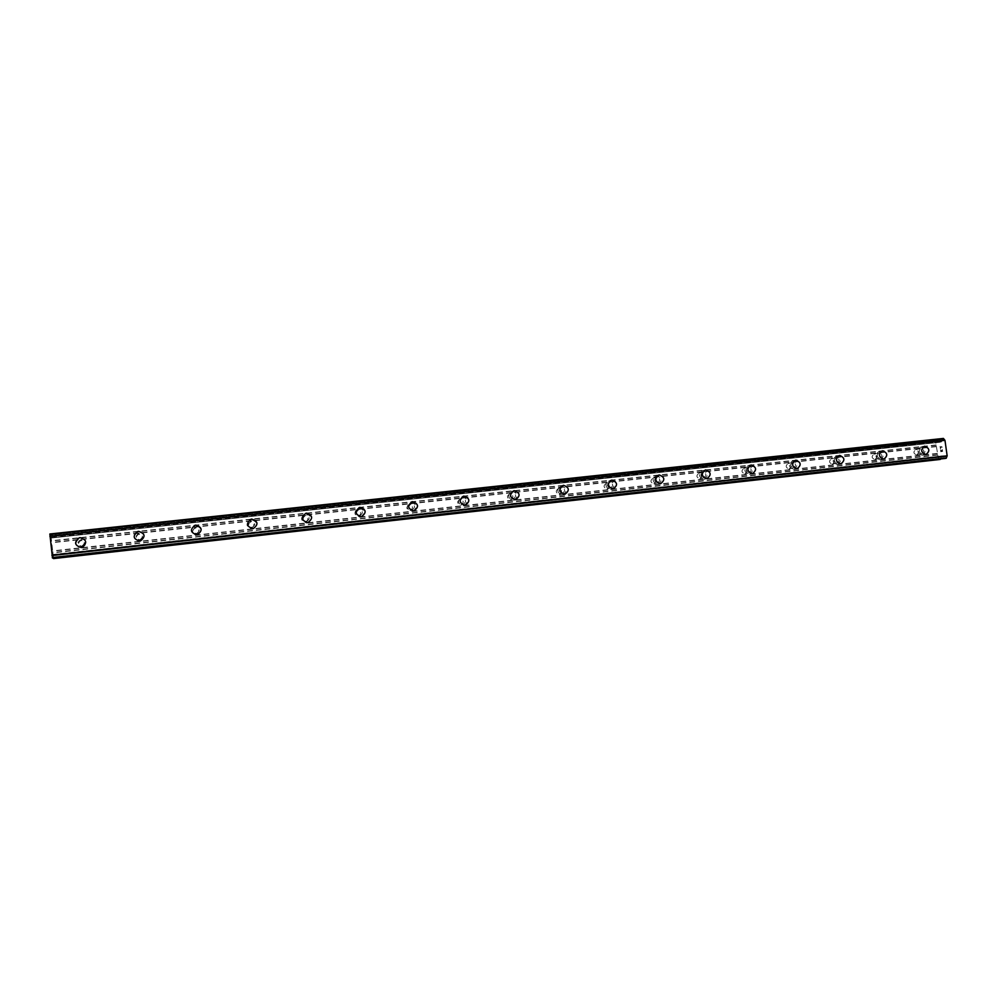 <?xml version="1.0" encoding="UTF-8"?>
<svg xmlns="http://www.w3.org/2000/svg" width="997" height="997" viewBox="0 0 997 997"><rect width="100%" height="100%" fill="white"/><g stroke="black" fill="none" stroke-linecap="round" stroke-linejoin="round"><path stroke-width="0.75" stroke-dasharray="4.99 3.74" d="M82.003 546.692L82.564 546.593C85.966 543.814 85.568 541.77 81.343 540.474L80.745 540.586C77.38 543.377 77.803 545.421 82.003 546.692M81.418 546.132L81.978 546.02C85.418 543.228 85.007 541.172 80.745 539.863L80.146 539.975C76.744 542.792 77.168 544.848 81.418 546.132M80.134 537.67C86.801 539.738 87.437 542.954 82.041 547.316L81.181 547.478M139.655 540.349L140.141 540.262C143.531 537.545 143.144 535.526 138.994 534.205L138.471 534.305C135.118 537.034 135.517 539.053 139.655 540.349M139.543 539.751L140.029 539.651C143.456 536.922 143.07 534.878 138.87 533.545L138.346 533.644C134.969 536.398 135.368 538.43 139.543 539.751M140.477 541.334C145.811 537.084 145.213 533.906 138.683 531.812L137.848 531.974C132.601 536.274 133.237 539.427 139.73 541.471L140.403 540.947C145.774 536.673 145.163 533.482 138.608 531.389L137.76 531.551C132.489 535.863 133.124 539.041 139.667 541.084M196.073 534.143L196.496 534.068C199.861 531.413 199.487 529.407 195.4 528.061L194.938 528.148C191.611 530.828 191.985 532.822 196.073 534.143M196.409 533.495L196.845 533.42C200.235 530.728 199.861 528.709 195.736 527.363L195.262 527.45C191.91 530.142 192.296 532.161 196.409 533.495M197.506 534.629L197.481 534.679C202.79 530.479 202.217 527.326 195.761 525.195L195.013 525.332C189.791 529.557 190.39 532.71 196.833 534.791M251.281 528.074L251.655 528.011C254.983 525.394 254.621 523.413 250.596 522.054L250.185 522.129C246.895 524.758 247.256 526.74 251.281 528.074M252.054 527.376L252.44 527.313C255.793 524.684 255.431 522.677 251.369 521.319L250.957 521.381C247.642 524.036 248.004 526.03 252.054 527.376M305.319 522.129L305.655 522.079C308.933 519.499 308.596 517.543 304.633 516.172L304.259 516.234C301.007 518.826 301.356 520.783 305.319 522.129M306.515 521.394L306.864 521.344C310.167 518.752 309.818 516.77 305.83 515.399L305.456 515.461C302.178 518.066 302.54 520.048 306.515 521.394M358.235 516.309L358.534 516.259C361.761 513.729 361.437 511.785 357.537 510.414L357.2 510.476C353.997 513.019 354.334 514.963 358.235 516.309M359.83 515.536L360.141 515.486C363.394 512.944 363.058 510.975 359.132 509.604L358.795 509.654C355.568 512.221 355.917 514.178 359.83 515.536M410.041 510.614L410.328 510.564C413.506 508.071 413.182 506.152 409.343 504.781L409.044 504.831C405.891 507.336 406.215 509.255 410.041 510.614M412.035 509.803L412.322 509.754C415.525 507.249 415.188 505.305 411.337 503.934L411.026 503.983C407.848 506.501 408.184 508.433 412.035 509.803M414.091 510.8L413.655 510.863C407.636 508.732 407.1 505.703 412.073 501.753M460.801 505.03L461.063 504.993C464.191 502.538 463.867 500.631 460.103 499.26L459.829 499.298C456.713 501.765 457.037 503.672 460.801 505.03M463.169 504.183L463.418 504.146C466.571 501.678 466.247 499.746 462.458 498.375L462.172 498.413C459.044 500.893 459.38 502.824 463.169 504.183M510.526 499.559L510.763 499.522C513.841 497.104 513.53 495.21 509.828 493.851L509.567 493.889C506.513 496.307 506.837 498.201 510.526 499.559M513.243 498.687L513.48 498.65C516.583 496.207 516.259 494.313 512.533 492.929L512.284 492.967C509.205 495.409 509.517 497.316 513.243 498.687M559.267 494.2L559.479 494.163C562.507 491.783 562.196 489.913 558.557 488.542L558.32 488.58C555.317 490.973 555.628 492.842 559.267 494.2M562.32 493.291L562.532 493.253C565.573 490.86 565.262 488.979 561.598 487.595L561.361 487.633C558.345 490.038 558.656 491.92 562.32 493.291M607.023 488.941L607.235 488.916C610.201 486.561 609.89 484.716 606.313 483.346L606.101 483.383C603.148 485.738 603.459 487.595 607.023 488.941M610.401 488.007L610.613 487.969C613.591 485.614 613.292 483.744 609.69 482.374L609.466 482.398C606.5 484.779 606.812 486.648 610.401 488.007M653.858 483.794L654.044 483.769C656.948 481.451 656.649 479.619 653.135 478.261L652.935 478.286C650.032 480.604 650.343 482.448 653.858 483.794M657.546 482.822L657.733 482.797C660.662 480.467 660.363 478.622 656.824 477.251L656.612 477.276C653.696 479.619 654.007 481.464 657.546 482.822M699.769 478.747L699.944 478.71C702.798 476.429 702.499 474.609 699.047 473.263L698.86 473.288C696.006 475.581 696.317 477.401 699.769 478.747M703.757 477.75L703.932 477.725C706.811 475.419 706.512 473.587 703.035 472.229L702.848 472.254C699.969 474.56 700.28 476.392 703.757 477.75M744.796 473.787L744.958 473.762C747.762 471.506 747.476 469.712 744.074 468.366L743.899 468.391C741.095 470.646 741.394 472.441 744.796 473.787M749.071 472.765L749.233 472.74C752.062 470.472 751.763 468.665 748.348 467.306L748.161 467.331C745.357 469.599 745.656 471.419 749.071 472.765M752.585 473.525L752.324 473.563C756.686 470.061 756.225 467.232 750.878 465.101L750.604 465.138C746.205 468.702 746.678 471.531 752.025 473.637L749.52 474.248C753.919 470.721 753.458 467.905 748.136 465.786L747.862 465.823C743.488 469.363 743.961 472.192 749.27 474.285L749.52 474.248M788.963 468.926L789.113 468.902C791.867 466.683 791.581 464.901 788.241 463.555L788.079 463.58C785.324 465.811 785.624 467.593 788.963 468.926M793.512 467.88L793.662 467.867C796.441 465.624 796.142 463.829 792.789 462.471L792.615 462.496C789.861 464.739 790.147 466.534 793.512 467.88M832.296 464.166L832.433 464.141C835.15 461.947 834.85 460.178 831.573 458.844L831.411 458.857C828.719 461.063 829.006 462.832 832.296 464.166M837.106 463.094L837.256 463.069C839.973 460.863 839.686 459.081 836.383 457.735L836.221 457.76C833.504 459.978 833.804 461.748 837.106 463.094M840.97 463.792L840.758 463.829C835.586 461.736 835.125 458.956 839.362 455.479M874.818 459.48L874.955 459.467C877.609 457.299 877.323 455.542 874.082 454.208L873.945 454.233C871.291 456.414 871.59 458.159 874.818 459.48M879.89 458.396L880.015 458.371C882.694 456.19 882.407 454.433 879.155 453.087L879.005 453.112C876.338 455.293 876.637 457.062 879.89 458.396M883.915 459.069L883.703 459.094C878.631 457.012 878.17 454.258 882.333 450.831M916.542 454.894L916.667 454.881C919.284 452.738 918.997 451.005 915.819 449.672L915.682 449.697C913.078 451.84 913.364 453.573 916.542 454.894M921.864 453.785L921.988 453.76C924.605 451.604 924.319 449.859 921.128 448.525L920.991 448.538C918.374 450.706 918.661 452.451 921.864 453.785M926.051 454.433L925.852 454.458C920.867 452.376 920.405 449.647 924.481 446.27M922.063 455.243L922.262 455.218C926.338 451.865 925.901 449.149 920.916 447.067L920.705 447.092C916.642 450.457 917.09 453.174 922.063 455.243M925.478 454.532L925.665 454.507C929.765 451.143 929.316 448.413 924.331 446.32L924.107 446.344C920.032 449.734 920.48 452.464 925.478 454.532M880.089 459.866L880.289 459.841C884.451 456.452 884.003 453.697 878.943 451.616L878.718 451.641C874.581 455.056 875.03 457.797 880.089 459.866M883.342 459.181L883.554 459.143C887.729 455.741 887.28 452.987 882.195 450.881L881.959 450.918C877.809 454.333 878.27 457.087 883.342 459.181M837.318 464.59L837.53 464.552C841.767 461.113 841.318 458.346 836.171 456.24L835.935 456.277C831.71 459.729 832.171 462.496 837.318 464.59M840.409 463.904L840.621 463.879C844.883 460.427 844.434 457.635 839.262 455.529L839.013 455.567C834.788 459.031 835.249 461.81 840.409 463.904M793.712 469.388L793.948 469.35C798.273 465.873 797.812 463.082 792.578 460.963L792.316 461.013C788.029 464.502 788.49 467.294 793.712 469.388M796.64 468.727L796.877 468.69C801.214 465.2 800.753 462.384 795.506 460.265L795.232 460.302C790.92 463.817 791.394 466.621 796.64 468.727M703.957 479.283L704.218 479.245C708.705 475.669 708.244 472.815 702.835 470.696L702.524 470.734C698.074 474.323 698.548 477.177 703.957 479.283M706.524 478.647L706.786 478.61C711.285 475.021 710.824 472.154 705.39 470.023L705.091 470.073C700.617 473.675 701.09 476.541 706.524 478.647M657.746 484.38L658.032 484.33C662.594 480.716 662.133 477.837 656.624 475.694L656.3 475.743C651.764 479.395 652.25 482.261 657.746 484.38M660.114 483.757L660.4 483.719C664.987 480.08 664.513 477.189 658.992 475.046L658.668 475.095C654.107 478.747 654.593 481.638 660.114 483.757M610.6 489.577L610.912 489.527C615.56 485.851 615.087 482.947 609.491 480.803L609.142 480.866C604.518 484.554 605.017 487.458 610.6 489.577M612.781 488.979L613.093 488.929C617.754 485.24 617.28 482.324 611.66 480.168L611.298 480.218C606.662 483.931 607.161 486.848 612.781 488.979M562.52 494.873L562.844 494.824C567.58 491.097 567.106 488.156 561.398 486.013L561.024 486.075C556.326 489.826 556.825 492.755 562.52 494.873M564.476 494.3L564.813 494.25C569.574 490.499 569.088 487.558 563.355 485.402L562.981 485.452C558.258 489.215 558.756 492.169 564.476 494.3M513.443 500.282L513.804 500.22C518.627 496.444 518.141 493.478 512.333 491.334L511.935 491.396C507.149 495.197 507.66 498.164 513.443 500.282M515.187 499.721L515.549 499.671C520.397 495.87 519.898 492.892 514.078 490.736L513.667 490.798C508.869 494.624 509.367 497.59 515.187 499.721M463.356 505.803L463.755 505.741C468.665 501.902 468.166 498.911 462.259 496.755L461.81 496.83C456.95 500.693 457.473 503.684 463.356 505.803M464.876 505.267L465.275 505.205C470.198 501.354 469.699 498.338 463.767 496.182L463.331 496.257C458.446 500.133 458.956 503.136 464.876 505.267M412.235 511.436L412.658 511.361C417.656 507.473 417.145 504.445 411.138 502.301L410.652 502.376C405.717 506.302 406.24 509.317 412.235 511.436M413.518 510.925L413.942 510.85C418.952 506.937 418.441 503.896 412.409 501.74L411.923 501.815C406.963 505.766 407.499 508.794 413.518 510.925M360.029 517.194L360.503 517.107C365.575 513.156 365.052 510.103 358.945 507.947L358.409 508.046C353.399 512.034 353.935 515.075 360.029 517.194M361.064 516.695L361.537 516.62C366.634 512.645 366.111 509.579 359.967 507.423L359.431 507.51C354.396 511.511 354.932 514.577 361.064 516.695M306.715 523.064L307.238 522.976C312.385 518.951 311.849 515.873 305.63 513.729L305.045 513.829C299.96 517.879 300.521 520.957 306.715 523.064M307.487 522.602L308.011 522.515C313.183 518.465 312.647 515.374 306.403 513.218L305.805 513.318C300.695 517.393 301.256 520.484 307.487 522.602M252.253 529.071L252.839 528.971C258.049 524.871 257.5 521.755 251.182 519.624L250.521 519.749C245.374 523.874 245.947 526.977 252.253 529.071M252.752 528.634L253.338 528.535C258.584 524.41 258.036 521.281 251.68 519.138L251.02 519.263C245.848 523.413 246.421 526.528 252.752 528.634M196.608 535.202L197.256 535.09C202.541 530.915 201.967 527.774 195.537 525.656L194.801 525.793C189.604 529.993 190.203 533.133 196.608 535.202M81.604 547.876L82.452 547.714C87.823 543.365 87.188 540.175 80.558 538.118L79.598 538.305C74.339 542.692 75.012 545.882 81.604 547.876M81.218 547.527L82.078 547.353C87.474 542.991 86.839 539.776 80.171 537.707L79.212 537.906C73.915 542.306 74.588 545.521 81.218 547.527M942.489 451.155L941.754 451.305L942.477 451.155L942.24 449.448L942.489 451.155M941.754 451.305L941.629 450.37L941.754 451.305M941.504 450.407L941.629 451.329L941.504 450.407M941.629 451.329L940.906 451.479L941.629 451.329M940.906 451.479L940.669 449.784L940.906 451.479M940.545 449.809L940.819 451.716L942.639 451.342L942.24 449.448L942.639 451.342L940.807 451.728L940.545 449.809M942.09 447.454L942.003 446.818L942.09 447.454M940.944 447.03L940.445 448.189L940.944 447.03M940.445 448.189L940.196 446.394L940.445 448.189M940.071 446.419L940.395 448.687L941.417 446.519L941.791 447.952L941.417 446.519L940.383 448.687L940.071 446.419M943.399 438.431L941.255 441.958L939.548 442.132L937.516 439.739L935.498 441.085L938.613 459.767M53.551 558.582L50.785 534.716L937.516 439.739L50.785 534.716L50.859 538.044L49.862 533.993M940.582 458.944L941.542 456.352L943.199 455.803L945.517 458.396M52.492 557.984L52.417 555.753L944.159 456.688L52.417 555.753L52.405 554.569L53.19 557.909M51.246 543.502L51.47 545.558L51.246 543.502M51.495 544.711L51.37 543.589L51.508 544.711M51.495 543.677L51.707 545.72L51.495 543.677M51.707 545.72L51.208 543.228L51.732 545.733M52.018 548.562L51.744 547.852L52.031 548.562M52.405 554.569L943.199 455.803L52.405 554.569M942.626 438.705L50 534.205L942.626 438.717M939.822 442.269L50.859 538.044L939.847 442.269M936.407 446.332L51.881 542.356M936.283 446.656L51.944 542.717M936.245 445.235L51.744 541.035M936.046 444.974L51.732 540.71M935.498 441.085L51.233 536.012M935.859 440.113L51.046 534.915M941.791 440.911L50.423 536.71M941.928 440.736L50.373 536.523M943.985 456.576L52.417 555.591M938.015 458.994L53.514 557.572M937.467 455.093L53.015 552.874M937.579 454.769L52.953 552.512M937.429 453.672L52.816 551.191M937.23 453.411L52.804 550.855M937.791 439.889L50.772 534.928M939.548 442.132L50.872 537.832M941.255 441.958L50.635 537.882M941.504 441.696L50.573 537.595M942.601 438.917L50.037 534.467M942.751 438.568L49.962 534.068M945.38 458.321L52.492 557.871L945.38 458.308M945.293 458.122L52.48 557.635M943.498 455.953L52.392 554.793M941.791 456.09L52.617 554.693M941.542 456.352L52.691 554.968M196.496 534.068L196.845 533.42M251.655 528.011L252.44 527.313M305.655 522.079L306.864 521.344M358.534 516.259L360.141 515.486M410.328 510.564L412.322 509.754M461.063 504.993L463.418 504.146M510.763 499.522L513.48 498.65M559.479 494.163L562.532 493.253M607.235 488.916L610.613 487.969M654.044 483.769L657.733 482.797M699.944 478.71L703.932 477.725M744.958 473.762L749.233 472.74M789.113 468.902L793.662 467.867M832.433 464.141L837.256 463.069M874.955 459.467L880.015 458.371M916.667 454.881L921.988 453.76M922.262 455.218L925.665 454.507M880.289 459.841L883.554 459.143M837.53 464.552L840.621 463.879M793.948 469.35L796.877 468.69M704.218 479.245L706.786 478.61M658.032 484.33L660.4 483.719M610.912 489.527L613.093 488.929M562.844 494.824L564.813 494.25M513.804 500.22L515.549 499.671M463.755 505.741L465.275 505.205M412.658 511.361L413.942 510.85M360.503 517.107L361.537 516.62M307.238 522.976L308.011 522.515M305.045 513.829L305.805 513.318M358.409 508.046L359.431 507.51M410.652 502.376L411.923 501.815M461.81 496.83L463.331 496.257M511.935 491.396L513.667 490.798M561.024 486.075L562.981 485.452M609.142 480.866L611.298 480.218M656.3 475.743L658.668 475.095M702.524 470.734L705.091 470.073M747.862 465.823L750.604 465.138M792.316 461.013L795.232 460.302M835.935 456.277L839.013 455.567M878.718 451.641L881.959 450.918M920.705 447.092L924.107 446.344M915.682 449.697L920.991 448.538M873.945 454.233L879.005 453.112M831.411 458.857L836.221 457.76M788.079 463.58L792.615 462.496M743.899 468.391L748.161 467.331M698.86 473.288L702.848 472.254M652.935 478.286L656.612 477.276M606.101 483.383L609.466 482.398M558.32 488.58L561.361 487.633M509.567 493.889L512.284 492.967M459.829 499.298L462.172 498.413M409.044 504.831L411.026 503.983M357.2 510.476L358.795 509.654M304.259 516.234L305.456 515.461M250.185 522.129L250.957 521.381M194.938 528.148L195.262 527.45M138.471 534.305L138.346 533.644"/><path stroke-width="1.5" d="M80.134 537.67C86.801 539.738 87.437 542.954 82.028 547.316L81.181 547.478C74.551 545.471 73.878 542.268 79.162 537.857L80.134 537.67L79.162 537.857C73.878 542.268 74.538 545.471 81.181 547.478M139.655 541.047C133.112 538.991 132.476 535.813 137.76 531.501L138.595 531.339C145.163 533.432 145.761 536.623 140.403 540.91L139.655 541.047C133.112 538.991 132.476 535.813 137.76 531.501L138.595 531.339C145.163 533.432 145.761 536.623 140.403 540.91M196.858 534.741C190.415 532.66 189.804 529.507 195.038 525.282L195.786 525.145C202.241 527.276 202.827 530.429 197.506 534.629L196.858 534.741C190.415 532.66 189.804 529.507 195.038 525.282L195.786 525.145C202.241 527.276 202.827 530.429 197.506 534.629M252.814 528.584C246.471 526.478 245.898 523.35 251.07 519.2L251.73 519.088C258.086 521.232 258.647 524.36 253.4 528.485L252.814 528.584C246.471 526.478 245.898 523.35 251.07 519.2L251.73 519.088C258.086 521.232 258.647 524.36 253.4 528.485M307.575 522.553C301.343 520.434 300.782 517.343 305.892 513.268L306.49 513.156C312.734 515.312 313.27 518.415 308.098 522.465L307.575 522.553C301.343 520.434 300.782 517.343 305.892 513.268L306.49 513.156C312.734 515.312 313.27 518.415 308.098 522.465M361.176 516.645C355.044 514.527 354.508 511.461 359.543 507.448L360.079 507.361C366.223 509.517 366.746 512.583 361.649 516.571L361.176 516.645C355.044 514.527 354.508 511.461 359.543 507.448L360.079 507.361C366.223 509.517 366.746 512.583 361.649 516.571M412.073 501.753L412.559 501.678C418.59 503.846 419.101 506.875 414.091 510.8L413.655 510.863C407.636 508.732 407.1 505.703 412.073 501.753L412.559 501.678C418.59 503.846 419.101 506.875 414.091 510.8M465.051 505.205C459.131 503.074 458.608 500.07 463.493 496.182L463.941 496.12C469.874 498.276 470.372 501.292 465.449 505.143L465.051 505.205C459.131 503.074 458.608 500.07 463.493 496.182L463.941 496.12C469.874 498.276 470.372 501.292 465.437 505.143M515.387 499.659C509.567 497.528 509.056 494.549 513.866 490.736L514.278 490.661C520.098 492.83 520.596 495.808 515.748 499.609L515.387 499.659C509.567 497.528 509.056 494.549 513.866 490.736L514.265 490.661C520.098 492.83 520.596 495.808 515.748 499.609M564.701 494.225C558.981 492.094 558.482 489.153 563.205 485.389L563.579 485.327C569.312 487.483 569.798 490.437 565.037 494.176L564.701 494.225C558.981 492.107 558.482 489.153 563.205 485.389L563.579 485.327C569.312 487.483 569.798 490.437 565.037 494.176M613.018 488.904C607.397 486.785 606.911 483.857 611.547 480.155L611.896 480.093C617.529 482.249 618.003 485.178 613.329 488.866L613.018 488.904C607.397 486.785 606.911 483.869 611.547 480.155L611.896 480.093C617.529 482.249 618.003 485.178 613.329 488.866M660.388 483.695C654.855 481.576 654.368 478.685 658.93 475.021L659.254 474.971C664.787 477.114 665.261 480.006 660.675 483.645L660.388 483.695C654.855 481.576 654.368 478.685 658.93 475.021L659.254 474.971C664.787 477.114 665.261 480.006 660.662 483.645M706.811 478.585C701.377 476.466 700.903 473.6 705.378 469.986L705.677 469.948C711.11 472.08 711.584 474.946 707.072 478.535L706.811 478.585C701.377 476.466 700.891 473.6 705.365 469.998L705.677 469.948C711.11 472.08 711.584 474.946 707.072 478.535M752.324 473.563C746.99 471.456 746.516 468.615 750.915 465.063L751.19 465.013C756.536 467.144 756.997 469.986 752.585 473.525L752.324 473.563C746.99 471.456 746.516 468.627 750.903 465.063L751.19 465.013C756.536 467.144 756.997 469.986 752.573 473.525M796.964 468.652C791.718 466.546 791.257 463.742 795.569 460.228L795.83 460.19C801.077 462.309 801.538 465.125 797.201 468.615L796.964 468.652C791.718 466.546 791.244 463.742 795.556 460.228L795.83 460.19C801.09 462.309 801.538 465.113 797.201 468.615M839.362 455.479L839.611 455.442C844.771 457.561 845.232 460.34 840.97 463.792L840.758 463.829C835.598 461.736 835.125 458.956 839.362 455.479L839.611 455.442C844.783 457.561 845.232 460.34 840.97 463.792M882.557 450.794C887.642 452.9 888.09 455.654 883.915 459.069L883.716 459.094C878.631 457.012 878.17 454.258 882.333 450.831L882.557 450.794M882.333 450.831L882.569 450.794C887.642 452.9 888.09 455.654 883.915 459.069M924.481 446.27L924.705 446.232C929.703 448.326 930.151 451.055 926.051 454.433L925.864 454.458C920.867 452.376 920.405 449.647 924.493 446.27L924.705 446.232C929.703 448.326 930.151 451.055 926.051 454.433M946.34 457.91L947.15 455.816L944.969 440.338L943.399 438.431L49.862 533.993L52.492 557.984L946.34 457.91L52.318 557.535M946.315 458.134L52.355 557.784L946.315 458.134M945.517 458.396L52.492 557.984M53.19 557.909L53.551 558.582L940.582 458.944M944.77 440.113L49.937 536.174M944.894 440.225L49.937 536.349M944.969 440.338L49.937 536.473M947.15 455.816L51.919 555.167M947.1 455.953L51.944 555.317M947.013 456.115L51.969 555.503M49.85 534.118L943.561 438.518L49.85 534.093M943.648 438.692L49.862 534.342M946.19 458.271L52.392 557.921M940.495 459.181L53.227 558.17M940.246 459.443L53.302 558.432M943.411 438.431L49.862 533.993"/></g></svg>
